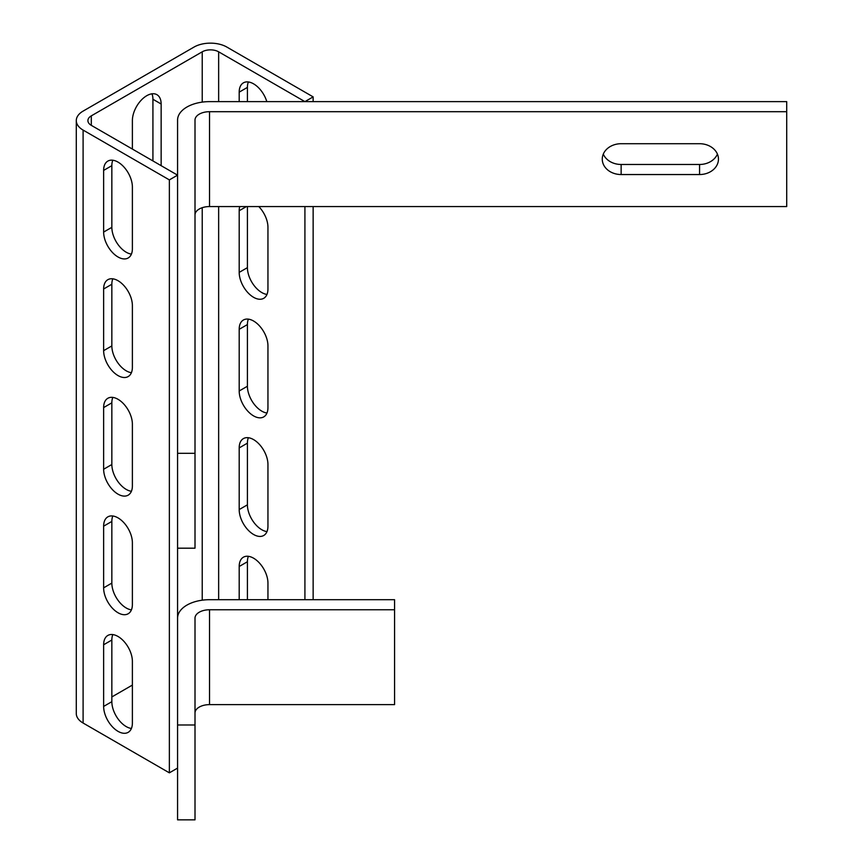 <?xml version="1.0" encoding="UTF-8"?>
<svg xmlns="http://www.w3.org/2000/svg" width="863" height="863" viewBox="0 0 863 863"><rect width="100%" height="100%" fill="white"/><g stroke="black" fill="none" stroke-linecap="round" stroke-linejoin="round"><path stroke-width="1.29" d="M266.818 101.629A20.334 11.737 -120 0 0 253.571 83.84A20.334 11.737 -120 0 0 243.409 82.837A20.334 11.737 -120 0 0 239.191 92.147L239.191 101.629M239.731 206.559A20.334 11.737 -120 0 0 239.191 210.734L239.191 272.395A20.334 11.737 -120 0 0 248.069 292.859A20.334 11.737 -120 0 0 263.744 298.307A20.334 11.737 -120 0 0 267.951 288.997L267.951 227.336A20.334 11.737 -120 0 0 258.781 206.559M267.951 345.923A20.334 11.737 -120 0 0 253.571 321.014A20.334 11.737 -120 0 0 243.409 320.011A20.334 11.737 -120 0 0 239.191 329.321L239.191 390.982A20.334 11.737 -120 0 0 248.069 411.446A20.334 11.737 -120 0 0 263.744 416.894A20.334 11.737 -120 0 0 267.951 407.584L267.951 345.923M267.951 464.51A20.334 11.737 -120 0 0 253.571 439.601A20.334 11.737 -120 0 0 243.409 438.598A20.334 11.737 -120 0 0 239.191 447.908L239.191 509.569A20.334 11.737 -120 0 0 248.069 530.033A20.334 11.737 -120 0 0 263.744 535.481A20.334 11.737 -120 0 0 267.951 526.171L267.951 464.51M118.004 162.104A20.334 11.737 60 0 1 132.384 187.012L132.384 248.673A20.334 11.737 60 0 1 128.177 257.983A20.334 11.737 60 0 1 112.503 252.535A20.334 11.737 60 0 1 103.636 232.071L103.636 170.41A20.334 11.737 60 0 1 107.843 161.101A20.334 11.737 60 0 1 118.004 162.104M118.004 280.702A20.334 11.737 60 0 1 132.384 305.599L132.384 367.26A20.334 11.737 60 0 1 128.177 376.57A20.334 11.737 60 0 1 112.503 371.122A20.334 11.737 60 0 1 103.636 350.658L103.636 288.997A20.334 11.737 60 0 1 107.843 279.688A20.334 11.737 60 0 1 118.004 280.702M118.004 399.289A20.334 11.737 60 0 1 132.384 424.186L132.384 485.858A20.334 11.737 60 0 1 128.177 495.157A20.334 11.737 60 0 1 112.503 489.709A20.334 11.737 60 0 1 103.636 469.256L103.636 407.584A20.334 11.737 60 0 1 107.843 398.275A20.334 11.737 60 0 1 118.004 399.289M118.004 517.876A20.334 11.737 60 0 1 132.384 542.773L132.384 604.445A20.334 11.737 60 0 1 128.177 613.755A20.334 11.737 60 0 1 112.503 608.307A20.334 11.737 60 0 1 103.636 587.843L103.636 526.171A20.334 11.737 60 0 1 107.843 516.861A20.334 11.737 60 0 1 118.004 517.876M118.004 636.463A20.334 11.737 60 0 1 132.384 661.36L132.384 723.032A20.334 11.737 60 0 1 128.177 732.342A20.334 11.737 60 0 1 112.503 726.894A20.334 11.737 60 0 1 103.636 706.43L103.636 644.758A20.334 11.737 60 0 1 107.843 635.448A20.334 11.737 60 0 1 118.004 636.463M267.951 599.699L267.951 583.097A20.334 11.737 -120 0 0 253.571 558.188A20.334 11.737 -120 0 0 243.409 557.185A20.334 11.737 -120 0 0 239.191 566.495L239.191 599.699M91.305 115.858L91.305 125.351A11.618 6.71 0 0 1 87.907 120.604A11.618 6.71 0 0 1 91.305 115.858L202.222 51.823A11.618 6.71 0 0 1 218.652 51.823L304.919 101.629L313.14 96.883L226.872 47.077A23.236 13.42 0 0 0 194.002 47.077L83.096 111.111A23.236 13.42 0 0 0 76.289 120.604A23.236 13.42 0 0 0 83.096 130.086L169.364 179.892L169.364 772.838L83.096 723.032A23.236 13.42 0 0 1 76.289 713.539L76.289 120.604M132.384 685.082L111.845 696.937M177.573 768.092L169.364 772.838M786.711 111.694L209.526 111.694L209.526 206.559L786.711 206.559L786.711 101.629L209.526 101.629A31.953 18.447 180 0 0 177.573 120.076L177.573 819.85L195.006 819.85L195.006 724.985L177.573 724.985L177.573 618.145A31.953 18.447 180 0 1 209.526 599.699L394.574 599.699L394.574 609.763L209.526 609.763L209.526 704.629L394.574 704.629L394.574 609.763M91.305 125.351L177.573 175.157L169.364 179.892M131.413 609.871A20.334 11.737 60 0 1 111.845 583.097L111.845 521.435A20.334 11.737 60 0 1 112.816 515.998M131.413 728.469A20.334 11.737 60 0 1 111.845 701.684L111.845 640.022A20.334 11.737 60 0 1 112.816 634.585M131.413 491.284A20.334 11.737 60 0 1 111.845 464.51L111.845 402.838A20.334 11.737 60 0 1 112.816 397.411M131.413 372.697A20.334 11.737 60 0 1 111.845 345.923L111.845 284.251A20.334 11.737 60 0 1 112.816 278.825M131.413 254.11A20.334 11.737 60 0 1 111.845 227.336L111.845 165.664A20.334 11.737 60 0 1 112.816 160.227M132.384 594.952L132.384 604.445M161.144 165.664L161.144 104.002A20.334 11.737 120 0 0 156.937 94.693A20.334 11.737 120 0 0 141.262 100.14A20.334 11.737 120 0 0 132.384 120.604L132.384 149.062M304.919 206.559L304.919 599.699M313.14 96.883L313.14 101.629M313.14 206.559L313.14 599.699M266.98 531.608A20.334 11.737 60 0 1 247.411 504.833L247.411 443.161A20.334 11.737 60 0 1 248.382 437.724M247.411 599.699L247.411 561.748A20.334 11.737 60 0 1 248.382 556.311M266.98 413.021A20.334 11.737 60 0 1 247.411 386.246L247.411 324.574A20.334 11.737 60 0 1 248.382 319.137M266.98 294.434A20.334 11.737 60 0 1 247.411 267.649L247.411 206.559M247.411 101.629L247.411 87.4A20.334 11.737 60 0 1 248.382 81.963M151.953 93.819A20.334 11.737 -60 0 1 152.924 99.256L152.924 160.917M717.423 154.099A18.878 15.415 0 0 1 699.569 164.477L621.144 164.477A18.878 15.415 0 0 1 603.291 154.099M718.458 159.126A18.878 15.415 0 0 1 699.569 174.542L621.144 174.542A18.878 15.415 0 0 1 602.266 159.126A18.878 15.415 0 0 1 621.144 143.711L699.569 143.711A18.878 15.415 0 0 1 718.458 159.126M177.573 548.188L195.006 548.188L195.006 453.312L177.573 453.312M209.526 111.694A14.52 8.382 180 0 0 195.006 120.076L195.006 453.312M209.526 206.559A14.52 8.382 0 0 0 195.006 214.952M209.526 609.763A14.52 8.382 180 0 0 195.006 618.145L195.006 724.985M209.526 704.629A14.52 8.382 0 0 0 195.006 713.021M83.096 130.086L83.096 723.032M202.222 51.823L202.222 102.114M202.222 207.703L202.222 600.184M218.652 51.823L218.652 101.629M218.652 206.559L218.652 599.699M239.191 566.495L247.411 561.748M103.636 706.43L111.845 701.684M103.636 644.758L111.845 640.022M103.636 587.843L111.845 583.097M103.636 526.171L111.845 521.435M103.636 407.584L111.845 402.838M103.636 469.256L111.845 464.51M103.636 288.997L111.845 284.251M103.636 350.658L111.845 345.923M103.636 170.41L111.845 165.664M103.636 232.071L111.845 227.336M239.191 509.569L247.411 504.833M239.191 447.908L247.411 443.161M239.191 390.982L247.411 386.246M239.191 329.321L247.411 324.574M239.191 272.395L247.411 267.649M239.191 210.734L246.419 206.559M239.191 92.147L247.411 87.4M161.144 104.002L152.924 99.256M699.569 174.542L699.569 164.477M621.144 174.542L621.144 164.477"/></g></svg>
